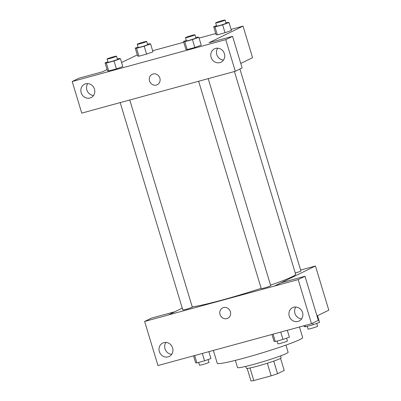 <?xml version="1.0" encoding="UTF-8"?>
<svg xmlns="http://www.w3.org/2000/svg" width="401" height="401" viewBox="0 0 401 401"><rect width="100%" height="100%" fill="white"/><g stroke="black" fill="none" stroke-linecap="round" stroke-linejoin="round"><path stroke-width="0.6" d="M280.555 358.364L284.204 370.449L277.537 373.707A17.749 1.178 -16.8 0 1 271.136 375.837L253.808 380.559A17.749 1.178 -16.8 0 1 250.961 380.95L247.186 368.439M250.008 367.978L253.808 380.559M267.332 363.236L271.136 375.837M280.585 355.882L281.171 357.822A18.175 1.208 163.2 0 1 257.522 366.128A18.175 1.208 163.2 0 1 246.374 368.324L245.788 366.389M273.738 361.111L277.537 373.707M285.958 345.091L288.124 352.278A26.436 1.754 163.2 0 1 253.733 364.359A26.436 1.754 163.2 0 1 237.512 367.557L235.342 360.374M299.467 326.965L302.665 337.552A44.611 2.962 163.2 0 1 244.625 357.948A44.611 2.962 163.2 0 1 217.257 363.341L213.372 350.489M288.154 330.048L157.954 365.542L144.641 321.452L168.265 315.011L182.244 308.118M300.615 270.038L315.457 265.993L328.8 310.179L316.996 315.948M287.898 330.173L311.507 323.682L318.324 320.354L305.016 276.264L281.392 282.705L274.575 286.033L168.25 314.96M315.457 265.993L274.56 285.983M295.843 307.011A7.434 6.867 -116.1 0 0 294.935 313.361A7.434 6.867 -116.1 0 0 301.637 318.87M289.256 316.138A7.434 6.867 -116.1 0 0 299.166 321.011A7.434 6.867 -116.1 0 0 302.073 311.311A7.434 6.867 -116.1 0 0 292.635 307.647A7.434 6.867 -116.1 0 0 289.256 316.138M305.016 276.264L298.199 279.597L274.575 286.033M311.507 323.682L298.199 279.597M144.641 321.452L151.458 318.118L174.816 311.752M165.909 342.429A7.434 6.867 -116.1 0 0 165.006 348.78A7.434 6.867 -116.1 0 0 171.708 354.289M159.322 351.557A7.434 6.867 -116.1 0 0 169.232 356.424A7.434 6.867 -116.1 0 0 172.139 346.73A7.434 6.867 -116.1 0 0 162.706 343.066A7.434 6.867 -116.1 0 0 159.322 351.557M223.547 307.577A5.784 5.343 63.9 0 1 230.219 311.216A5.784 5.343 63.9 0 1 227.758 318.294A5.784 5.343 63.9 0 1 220.415 315.447A5.784 5.343 63.9 0 1 222.675 307.903A5.784 5.343 63.9 0 1 223.547 307.577M222.68 307.903A5.784 5.343 -116.1 0 0 220.42 315.447A5.784 5.343 -116.1 0 0 227.758 318.294M198.625 81.218L261.236 288.595A4.957 0.331 -16.8 0 0 265.161 287.748A4.957 0.331 -16.8 0 0 270.414 285.953A4.957 0.331 -16.8 0 0 270.73 285.733L208.194 78.611M120.195 102.601L182.806 309.973A4.957 0.331 -16.8 0 0 186.731 309.126A4.957 0.331 -16.8 0 0 191.979 307.336A4.957 0.331 -16.8 0 0 192.295 307.111L129.764 99.989M295.261 273.021A4.957 0.331 -16.8 0 0 300.585 271.206A4.957 0.331 -16.8 0 0 300.9 270.981L239.923 69.017M270.555 285.151A56.175 3.734 -16.8 0 0 292.053 276.795A56.175 3.734 -16.8 0 0 295.632 274.239L234.425 71.518M192.229 306.89A56.175 3.734 -16.8 0 0 261.151 288.319M105.358 106.641L235.302 71.278L225.758 39.664L72.2 81.518L81.749 113.132L105.358 106.641M231.081 29.368L243.031 26.11L252.56 57.674L240.76 63.443M152.159 74.335A5.784 5.343 -116.1 0 0 149.533 80.937A5.784 5.343 63.9 0 1 152.159 74.335A5.784 5.343 63.9 0 1 159.498 77.182A5.784 5.343 63.9 0 1 157.237 84.726A5.784 5.343 63.9 0 1 149.528 80.937A5.784 5.343 -116.1 0 0 157.237 84.726M211.111 57.318A7.434 6.867 63.9 0 1 214.495 48.827A7.434 6.867 63.9 0 1 223.928 52.491A7.434 6.867 63.9 0 1 221.021 62.19A7.434 6.867 63.9 0 1 211.111 57.318M81.182 92.736A7.434 6.867 63.9 0 1 84.561 84.245A7.434 6.867 63.9 0 1 93.999 87.909A7.434 6.867 63.9 0 1 91.092 97.603A7.434 6.867 63.9 0 1 81.182 92.736M217.698 48.19A7.434 6.867 -116.1 0 0 216.796 54.541A7.434 6.867 -116.1 0 0 223.497 60.05M87.769 83.609A7.434 6.867 -116.1 0 0 86.862 89.959A7.434 6.867 -116.1 0 0 93.563 95.468M72.2 81.518L79.017 78.185L102.641 71.749L107.097 69.568M105.623 106.571L105.373 106.696M235.302 71.278L242.119 67.944L232.575 36.331L208.951 42.772L243.031 26.11M232.575 36.331L225.758 39.664M195.803 37.574L197.568 37.093L198.846 37.298L201.242 45.188M201.232 45.188L194.836 47.483L187.167 49.574L185.874 49.373M225.979 22.822L227.743 22.346L229.021 22.546L231.402 30.441L225.011 32.732L217.337 34.827L216.049 34.626M147.548 44.205L149.307 43.724L150.591 43.925L152.971 51.819L146.581 54.115L138.906 56.205L137.618 56.005M117.373 58.952L119.137 58.471L120.415 58.676L122.811 66.566L116.405 68.862L108.736 70.957L107.443 70.751L108.736 70.957L116.405 68.862L114.024 60.972L106.35 63.062L105.072 62.862L107.894 61.849M121.568 62.496L137.302 54.927M152.651 50.747L183.743 42.27M199.086 38.09L215.738 33.549M150.591 43.925L144.2 46.22L136.525 48.315L135.247 48.11L138.064 47.097M137.217 44.295L138.175 47.448A4.957 0.331 -16.8 0 0 143.012 46.336A4.957 0.331 -16.8 0 0 147.663 44.586L146.711 41.428A4.957 0.331 -16.8 0 0 142.786 42.275A4.957 0.331 -16.8 0 0 137.533 44.07A4.957 0.331 -16.8 0 0 137.217 44.295A4.957 0.331 -16.8 0 0 142.059 43.178A4.957 0.331 -16.8 0 0 146.711 41.428M144.2 46.22L146.581 54.115L138.906 56.205L137.628 56L135.247 48.11M136.525 48.315L138.906 56.205M229.021 22.546L222.63 24.842L214.956 26.932L213.678 26.732L216.495 25.719M215.653 22.917L216.605 26.07A4.957 0.331 -16.8 0 0 221.442 24.952A4.957 0.331 -16.8 0 0 226.094 23.208L225.141 20.05A4.957 0.331 -16.8 0 0 221.217 20.897A4.957 0.331 -16.8 0 0 215.969 22.692A4.957 0.331 -16.8 0 0 215.653 22.917A4.957 0.331 -16.8 0 0 220.49 21.799A4.957 0.331 -16.8 0 0 225.141 20.05M222.63 24.842L225.011 32.732L217.337 34.827L216.059 34.621L213.678 26.732M214.956 26.932L217.337 34.827M120.415 58.676L114.024 60.972M107.047 59.047L107.999 62.2A4.957 0.331 -16.8 0 0 112.841 61.082A4.957 0.331 -16.8 0 0 117.488 59.338L116.536 56.18A4.957 0.331 -16.8 0 0 112.611 57.027A4.957 0.331 -16.8 0 0 107.363 58.822A4.957 0.331 -16.8 0 0 107.047 59.047A4.957 0.331 -16.8 0 0 111.884 57.929A4.957 0.331 -16.8 0 0 116.536 56.18M106.35 63.062L108.736 70.957M105.072 62.862L107.453 70.751M198.846 37.298L192.455 39.594L184.786 41.684L183.503 41.478L186.325 40.466M185.478 37.664L186.43 40.822A4.957 0.331 -16.8 0 0 191.272 39.704A4.957 0.331 -16.8 0 0 195.919 37.955L194.966 34.802A4.957 0.331 -16.8 0 0 191.041 35.649A4.957 0.331 -16.8 0 0 185.793 37.438A4.957 0.331 -16.8 0 0 185.478 37.664A4.957 0.331 -16.8 0 0 190.32 36.551A4.957 0.331 -16.8 0 0 194.966 34.802M192.455 39.594L194.836 47.483L187.167 49.574L185.884 49.373L183.503 41.478M184.786 41.684L187.167 49.574M317.527 315.692L319.552 322.399L313.161 324.695L305.487 326.785L304.209 326.584L303.953 325.742M312.68 323.111L313.161 324.695M305.081 325.437L305.487 326.785M307.251 326.309L308.088 329.081A4.957 0.331 -16.8 0 0 312.93 327.963A4.957 0.331 -16.8 0 0 317.577 326.213L316.73 323.412M208.886 351.712L210.946 358.529L204.555 360.825L196.881 362.915L195.603 362.715L193.543 355.893M202.34 353.497L204.555 360.825M194.67 355.587L196.881 362.915M198.645 362.434L199.482 365.211A4.957 0.331 -16.8 0 0 204.325 364.093A4.957 0.331 -16.8 0 0 208.971 362.344L208.129 359.542M287.322 330.334L289.377 337.151L282.986 339.447L275.317 341.537L274.033 341.336L271.973 334.514M280.775 332.118L282.986 339.447M273.101 334.208L275.317 341.537M277.076 341.056L277.913 343.832A4.957 0.331 -16.8 0 0 282.755 342.715A4.957 0.331 -16.8 0 0 287.407 340.965L286.56 338.163"/></g></svg>
